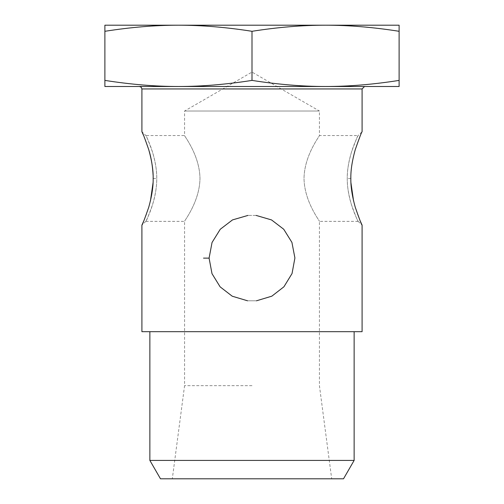 <?xml version="1.0" encoding="UTF-8"?>
<svg xmlns="http://www.w3.org/2000/svg" width="504" height="504" viewBox="0 0 504 504"><rect width="100%" height="100%" fill="white"/><g stroke="black" fill="none" stroke-linecap="round" stroke-linejoin="round"><path stroke-width="0.38" stroke-dasharray="2.52 1.89" d="M149.864 460.41L354.136 460.41M343.514 478.8L160.486 478.8M354.136 331.689L149.864 331.689L354.136 331.689M252 478.8L331.689 478.8L252 478.8M362.093 331.689L141.907 331.689M209.097 258.13L203.522 258.13M360.058 220.557C357.998 216.197 355.843 209.708 353.587 201.096M350.929 182.7C349.455 155.912 362.477 131.172 362.086 131.733L358.092 135.551C358.457 135.154 347.224 155.194 347.243 178.441C347.161 201.72 358.495 221.728 358.105 221.332C357.632 221.105 355.427 215.605 351.496 204.838C348.51 194.626 347.099 185.825 347.256 178.441C347.099 171.058 348.51 162.263 351.496 152.05C355.44 141.259 357.638 135.759 358.092 135.551L319.429 135.538C320.09 135.488 304.34 155.075 304.013 178.441C304.34 201.814 320.09 221.401 319.429 221.351C320.09 221.401 304.34 201.814 304.013 178.441C304.34 155.075 320.09 135.488 319.429 135.538L319.429 111.019L184.571 111.019L319.429 111.019L252 72.085L184.571 111.019L184.571 135.538C183.91 135.488 199.66 155.075 199.987 178.441C199.66 201.814 183.91 221.401 184.571 221.351C183.91 221.401 199.66 201.814 199.987 178.441C199.66 155.075 183.91 135.488 184.571 135.538L145.908 135.538C146.355 135.746 148.554 141.246 152.504 152.05C155.49 162.263 156.901 171.058 156.744 178.441C156.901 185.825 155.49 194.626 152.504 204.838C148.573 215.605 146.368 221.105 145.895 221.332C145.505 221.728 156.838 201.72 156.757 178.441C156.775 155.207 145.536 135.141 145.908 135.551L141.914 131.733M143.583 135.482C145.221 138.959 147.086 144.182 149.19 151.162M153.115 175.291L153.071 182.681M150.419 201.058C148.163 209.689 146.002 216.191 143.942 220.557M247.571 300.8L256.46 300.8L247.571 300.8M256.145 215.428L247.974 215.416L256.145 215.428M399.111 80.401C373.218 84.47 348.699 86.505 325.559 86.499L399.111 86.499L399.111 25.2L104.889 25.2L104.889 31.298C130.782 27.222 155.301 25.194 178.441 25.2C201.581 25.194 226.101 27.222 252 31.298C277.899 27.222 302.419 25.194 325.559 25.2C348.699 25.194 373.218 27.222 399.111 31.298M325.559 86.499C302.419 86.505 277.899 84.47 252 80.401C226.101 84.47 201.581 86.505 178.441 86.499L325.559 86.499L178.441 86.499C155.301 86.505 130.782 84.47 104.889 80.401L104.889 86.499L325.559 86.499M252 80.401L252 31.298M104.889 80.401L104.889 31.298M252 385.68L184.571 385.68L252 385.68M358.111 221.351L319.429 221.351L319.429 385.68L331.689 478.8M362.093 88.95L141.907 88.95M153.159 178.441L156.744 178.441M350.841 178.441L347.256 178.441M145.895 221.332L141.907 225.149M145.895 221.351L184.571 221.351L184.571 385.68L172.311 478.8M358.105 221.332L362.093 225.149"/><path stroke-width="0.76" d="M149.864 460.41L160.486 478.8L343.514 478.8L354.136 460.41L149.864 460.41L149.864 331.689M354.136 460.41L354.136 331.689M143.942 220.557L141.901 225.149L141.907 331.689L362.093 331.689L362.093 225.149L360.058 220.557M364.543 86.499L325.559 86.499C348.699 86.505 373.218 84.47 399.111 80.401L399.111 86.499L178.441 86.499C201.581 86.505 226.101 84.47 252 80.401C277.899 84.47 302.419 86.505 325.559 86.499L364.543 86.499L362.093 88.95L362.093 131.733C361.614 131.96 359.333 137.945 355.238 149.701C352.139 160.82 350.677 170.402 350.841 178.441C350.677 186.486 352.139 196.062 355.238 207.182C359.321 218.919 361.607 224.91 362.093 225.149M353.587 201.096L350.929 182.7M141.907 225.149C142.393 224.91 144.68 218.919 148.762 207.182C151.862 196.062 153.323 186.486 153.159 178.441C153.323 170.402 151.862 160.82 148.762 149.701C144.661 137.932 142.38 131.941 141.914 131.733L143.583 135.482M149.19 151.162C151.307 158.306 152.618 166.352 153.115 175.291M153.071 182.681L150.419 201.058M203.515 258.13L209.091 258.13L212.008 273.678L220.128 286.858L232.231 296.207L247.571 300.8L232.231 296.207L220.128 286.858L212.008 273.678L209.091 258.13L212.045 242.487L220.261 229.263L232.502 219.908L247.974 215.416L232.502 219.908L220.261 229.263L212.045 242.487L209.091 258.13M256.46 300.8L271.826 296.176L283.928 286.789L292.036 273.559L294.909 257.972L291.923 242.399L283.727 229.244L271.543 219.933L256.145 215.428L271.543 219.933L283.727 229.244L291.923 242.399L294.909 257.972L292.036 273.559L283.928 286.789L271.826 296.176L256.46 300.8M104.889 86.499L104.889 80.401C130.782 84.47 155.301 86.505 178.441 86.499L104.889 86.499M399.111 25.2L399.111 31.298C373.218 27.222 348.699 25.194 325.559 25.2L399.111 25.2M325.559 25.2C302.419 25.194 277.899 27.222 252 31.298C226.101 27.222 201.581 25.194 178.441 25.2L325.559 25.2M178.441 25.2C155.301 25.194 130.782 27.222 104.889 31.298L104.889 25.2L178.441 25.2M104.889 80.401L104.889 31.298M252 80.401L252 31.298M178.441 86.499L139.457 86.499L178.441 86.499M399.111 80.401L399.111 31.298M141.907 131.727L141.907 88.95L362.093 88.95M141.907 88.95L141.208 87.23L139.457 86.499"/></g></svg>
